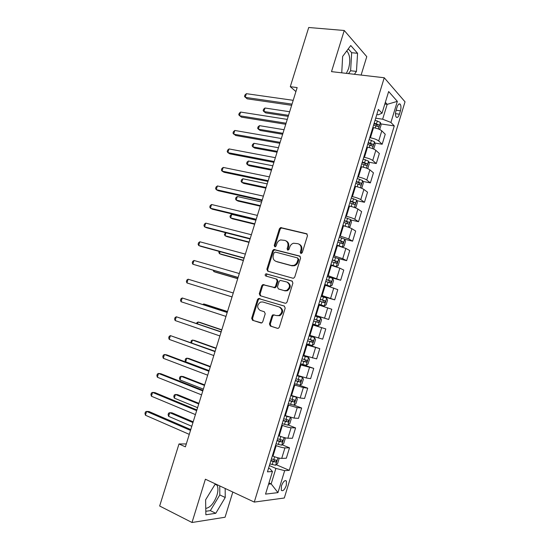 <?xml version="1.0" encoding="UTF-8"?>
<svg xmlns="http://www.w3.org/2000/svg" width="550" height="550" viewBox="0 0 550 550"><rect width="100%" height="100%" fill="white"/><g stroke="black" fill="none" stroke-linecap="round" stroke-linejoin="round"><path stroke-width="0.82" d="M300.905 253.557L302.252 252.691L307.498 235.661L306.556 233.709L280.617 227.569L279.386 228.793L274.23 245.451L274.849 246.799L275.33 246.792L276.148 245.946L276.822 243.788C277.509 241.794 278.781 240.501 280.631 239.917L284.879 240.405C287.492 241.388 288.454 243.451 287.781 246.599L287.107 248.779L287.746 250.14L289.066 249.288L289.74 247.101C290.428 245.121 291.686 243.829 293.528 243.217L297.949 243.698C300.609 244.702 301.606 246.792 300.933 249.968L300.252 252.175L300.905 253.557M205.755 508.427C210.327 507.561 214.06 503.174 216.954 495.254C218.261 490.779 218.254 487.403 216.941 485.121L216.095 484.213M286.323 485.43L286.44 481.064C284.859 479.882 283.188 481.511 281.428 485.946L281.298 490.311C282.899 491.487 284.577 489.857 286.323 485.43M346.672 51.019L347.222 51.48C350.061 55.344 350.515 61.043 348.583 68.585L346.397 73.363M269.438 323.991L270.332 326.047L277.413 328.329L278.396 328.261L279.324 327.168L285.196 308.096L284.274 306.048L258.466 298.506L257.455 299.633L251.68 318.278L252.539 320.299L261.779 322.933L262.728 321.832L265.217 313.775L264.33 311.747L260.184 310.447C256.747 307.801 256.864 305.009 260.528 302.067L262.811 301.964L279.242 306.982C282.755 309.567 282.714 312.379 279.111 315.432L276.595 315.583L272.903 314.772L271.941 315.886L269.438 323.991L270.249 324.211L271.143 326.26L277.729 328.391M361.109 75.068L366.774 56.65L344.245 30.491L331.512 71.638L384.244 77.756L254.279 502.081L205.397 479.208L192.005 522.5L159.658 506.014L178.991 443.967L185.398 446.841L297.165 87.581L290.29 86.68L295.921 91.575M344.245 30.491L308.722 27.5L290.29 86.68M292.854 278.204L293.7 278.163L294.772 276.987L300.609 258.026L299.674 256.046L273.769 249.473L272.614 250.669L266.867 269.218L267.747 271.171L292.854 278.204M292.909 283.023L287.059 302.046L286.062 303.174L285.141 303.229L260.157 295.701L259.284 293.714L261.752 285.752L262.804 284.604L274.471 287.464L275.516 286.309L277.166 280.981L276.265 278.994L265.801 276.018C264.887 275.316 264.935 274.587 265.946 273.831L291.988 281.016L292.909 283.023M397.066 107.106L396.021 110.522C395.257 113.465 395.312 115.651 396.186 117.095C397.306 118.037 398.379 117.074 399.396 114.214L400.428 110.832C401.197 107.889 401.136 105.689 400.249 104.232C399.142 103.304 398.083 104.259 397.066 107.106M384.244 77.756L405.027 101.819L284.309 498.004L254.279 502.081M376.812 114.565L378.304 114.778L382.023 113.197L378.386 109.422L267.458 471.845L272.456 471.501L269.981 468.786L268.579 468.174M382.023 113.197L388.651 91.534L397.348 101.365L390.919 122.437L382.642 119.206L375.705 118.188M380.744 123.894L394.274 125.922L390.919 122.437M394.274 125.922L289.272 470.326L284.666 470.649L277.963 492.621L265.533 494.12L272.456 471.501M192.005 522.5L225.067 517.234L232.822 492.044M186.306 443.939L178.991 443.967M384.835 104.012L387.186 104.335L385.344 102.334M382.642 119.206L387.186 104.335L397.348 101.365M268.957 482.928L271.164 483.911L275.901 468.414L269.376 465.582M282.164 444.799L289.506 447.831L286.337 458.212L281.717 458.397C279.496 458.322 276.588 457.572 272.993 456.136L272.353 455.861M289.506 447.831L284.928 447.899C282.714 447.783 279.812 447.019 276.21 445.603L275.571 445.335M288.097 424.937L295.584 427.9L292.428 438.261L287.884 438.219C285.691 438.061 282.789 437.291 279.187 435.902L278.541 435.634M295.584 427.9L291.081 427.749C288.901 427.549 286.007 426.766 282.397 425.397L281.751 425.136M294.002 405.123L301.654 408.018L298.499 418.351L294.03 418.089L284.714 415.463M301.654 408.018L297.22 407.639L287.918 404.986M299.035 385.041L307.711 388.176L304.562 398.489L300.169 398.007L290.874 395.326M307.711 388.176L303.353 387.578L294.078 384.876M300.52 363.825L313.754 368.383L310.613 378.668L306.288 377.967L297.028 375.244M313.754 368.383L300.218 364.815M306.501 344.279L319.784 348.631L316.649 358.896L303.16 355.204M319.784 348.631L306.343 344.802M312.476 324.775L325.799 328.921L322.671 339.164L309.279 335.204M325.799 328.921L312.455 324.83M315.336 315.425L328.68 319.481L315.384 315.26M328.68 319.481L331.801 309.258L318.553 304.899M321.282 295.982L334.682 299.839L321.475 295.35M334.682 299.839L337.789 289.637L324.644 285.017M327.951 276.788L340.663 280.239L327.559 275.488M340.663 280.239L343.771 270.064L339.838 268.159L330.715 265.183M338.236 258.534L346.631 260.679L342.732 258.672L333.623 255.674M346.631 260.679L349.731 250.532L345.868 248.414L336.772 245.389M344.74 239.284L352.591 241.168L348.762 238.947L339.673 235.902M352.591 241.168L355.678 231.041L351.89 228.711C349.993 227.679 347.188 226.703 343.482 225.789L342.815 225.637M350.797 219.959L358.531 221.698L354.777 219.264C352.887 218.199 350.089 217.216 346.383 216.322L345.716 216.171M358.531 221.698L361.618 211.592L357.899 209.048C356.022 207.934 353.231 206.944 349.518 206.078L348.844 205.934M356.826 200.674L364.464 202.269L360.772 199.629C358.916 198.474 356.125 197.478 352.413 196.625L351.739 196.488M364.464 202.269L367.538 192.184L363.887 189.434C362.044 188.238 359.26 187.227 355.541 186.402L354.867 186.271M362.842 181.424L370.377 182.889L366.761 180.029C364.925 178.798 362.147 177.781 358.421 176.976L357.748 176.853M370.377 182.889L373.45 172.824L369.868 169.861C368.053 168.589 365.276 167.558 361.543 166.781L360.869 166.657M368.83 162.209L376.283 163.542L372.735 160.476C370.927 159.17 368.156 158.132 364.423 157.369L363.749 157.252M376.283 163.542L379.349 153.505L375.836 150.329C374.041 148.974 371.277 147.929 367.538 147.194L366.864 147.077M374.797 143.028L382.174 144.244L378.696 140.972C376.915 139.583 374.151 138.524 370.411 137.809L369.731 137.699M382.174 144.244L385.234 134.228L381.789 130.845C380.022 129.415 377.266 128.349 373.519 127.655L372.838 127.552M268.579 484.165L271.164 483.911L277.963 492.621M276.203 464.702L289.272 470.326M275.901 468.414L284.666 470.649M354.393 74.291L356.462 71.411L357.576 53.295L350.756 45.526L342.636 56.444L341.749 72.82M215.359 483.869L205.611 499.819L205.865 514.773L215.772 513.301L225.225 497.509L225.184 488.469M348.535 73.611L350.611 70.751L351.67 52.704L348.26 48.881M351.67 52.704L357.576 53.295M350.611 70.751L356.462 71.411M205.803 511.273L210.347 510.634L219.814 494.938L219.746 485.918M210.347 510.634L215.772 513.301M219.814 494.938L225.225 497.509M301.166 253.584L301.682 250.333C302.342 247.397 301.496 245.355 299.124 244.2M286.021 240.886C288.372 242.007 289.211 244.035 288.551 246.964L288.021 250.167M307.182 234.073L281.387 227.968L280.156 229.192L275.014 245.816L275.144 246.826M300.218 256.341L274.56 249.831L273.398 251.027L267.671 269.534L268.132 271.281M298.066 259.263L297.413 257.881L275.303 252.058L273.996 252.904L273.288 255.186C272.607 258.308 273.556 260.384 276.134 261.415L291.225 265.492L293.782 265.396C295.522 264.743 296.704 263.478 297.351 261.587L298.066 259.263L298.822 259.607L297.694 258.005M298.822 259.607L298.107 261.931C297.468 263.814 296.278 265.079 294.546 265.726L291.995 265.829L276.925 261.745M276.478 279.077L277.056 279.297L277.949 281.277L276.306 286.605L275.268 287.753L263.608 284.893L262.563 286.041L260.102 293.989L260.741 295.879M292.401 281.222L267.286 274.127L266.75 274.141L266.289 276.155M284.219 290.586L286.557 290.469C290.345 287.444 290.448 284.625 286.866 282.006L280.177 280.376L279.111 281.538L277.461 286.873L278.369 288.881L285.003 290.868L287.341 290.751C291.122 287.732 291.225 284.921 287.643 282.308M279.001 289.107L278.369 288.881M285.003 290.868L279.153 289.163M274.471 314.923L273.707 315.012L272.738 316.126L270.249 324.211M276.595 315.583L279.902 315.673C283.498 312.627 283.546 309.815 280.032 307.237L279.242 306.982M284.474 306.13L259.284 298.767L258.273 299.894L252.505 318.512L253.371 320.526L261.168 323.043M379.699 129.525L381.047 125.118L380.373 122.423L375.093 120.182M289.651 111.739L264.983 108.013L263.883 111.533L265.664 112.887L288.207 116.38M373.622 124.988L378.297 126.768C379.143 126.651 379.349 126.039 378.895 124.933L374.192 123.124M374.027 123.674L376.798 124.616L377.156 125.971M264.983 108.013L263.587 109.237L263.147 110.639L263.883 111.533L288.53 115.335M292.016 104.129L245.211 97.35L246.366 93.679L293.205 100.32M291.651 105.311L247.149 98.821L244.496 96.456L244.956 94.992L246.366 93.679M373.677 149.05L375.155 144.396L374.461 141.769L369.16 139.576M284.054 129.724L259.469 125.647L258.363 129.174L260.171 130.46L282.645 134.269M367.682 144.396L372.371 146.142C373.216 146.018 373.422 145.406 372.989 144.32L368.252 142.526M368.101 143.021L370.906 143.969L371.229 145.338M259.469 125.647L258.087 126.83L257.647 128.239L258.363 129.174L282.934 133.32M367.393 168.506L367.833 168.362L369.249 163.721L368.534 161.157L363.206 159.012M278.451 147.744L253.949 143.316L252.842 146.85L254.671 148.067L277.062 152.192M361.728 163.845L366.431 165.564C367.276 165.426 367.489 164.821 367.07 163.749L362.306 161.975M362.168 162.415L365.001 163.371L365.289 164.746M253.949 143.316L252.581 144.458L252.134 145.867L252.842 146.85L277.331 151.353M361.109 188.038L361.907 187.736L363.33 183.081L362.594 180.593L357.246 178.496M272.834 165.797L248.414 161.019L247.308 164.567L249.164 165.708L271.48 170.156M355.761 183.336L360.477 185.034C361.322 184.883 361.536 184.278 361.137 183.219L356.338 181.466M356.221 181.851L359.081 182.813L359.336 184.202M248.414 161.019L247.053 162.119L246.613 163.536L247.308 164.567L271.707 169.414M286.082 123.221L239.436 115.734L240.591 112.056L287.272 119.398M285.746 124.286L241.402 117.129L238.741 114.792L239.202 113.321L240.591 112.056M280.129 142.347L233.654 134.159L234.816 130.467L281.318 138.517M279.833 143.296L235.647 135.479L232.973 133.162L233.434 131.691L234.816 130.467M274.168 161.514L227.858 152.618L229.02 148.926L275.357 157.678M273.907 162.353L229.879 153.863L227.858 152.618L227.191 151.573L227.659 150.102L229.02 148.926M354.832 207.625L355.974 207.157L357.397 202.489L356.641 200.062L351.271 198.021M349.786 206.133L348.872 205.844M267.204 183.893L242.866 178.764L241.759 182.311L243.636 183.384L265.877 188.155M349.786 202.874L354.509 204.538C355.355 204.38 355.575 203.775 355.19 202.73L350.357 200.998M350.254 201.327L353.148 202.304L353.361 203.699M242.866 178.764L241.526 179.816L241.079 181.232L241.759 182.311L266.076 187.516M268.187 180.73L222.056 171.119L223.218 167.42L269.383 176.88M267.967 181.445L224.097 172.281L222.056 171.119L221.403 170.026L221.863 168.547L223.218 167.42M348.562 227.274L350.027 226.614L351.457 221.939L350.673 219.581L345.276 217.594M346.335 226.545L342.877 225.431M261.559 202.029L237.311 196.536L236.197 200.097L238.102 201.094L260.267 206.188M343.791 222.454L348.535 224.091C349.374 223.919 349.601 223.321 349.229 222.289L344.369 220.571M344.279 220.853L347.201 221.829L347.38 223.245M237.311 196.536L235.978 197.553L235.538 198.969L236.197 200.097L260.432 205.659M342.293 246.978L344.066 246.118L345.496 241.436L344.692 239.14L339.274 237.201M338.862 245.926L336.806 245.272M342.279 246.971L336.868 245.059M255.908 220.192L231.742 214.349L230.629 217.917L232.561 218.838L254.643 224.262M337.782 242.076L342.54 243.684L343.255 241.89L338.36 240.192M338.291 240.419L341.241 241.402L341.378 242.832M231.742 214.349L230.423 215.318L229.976 216.741L230.629 217.917L254.781 223.836M330.798 264.894L336.298 266.599L338.092 265.671L339.522 260.975L338.697 258.741L333.259 256.864M336.298 266.599L330.853 264.736M225.988 232.767L225.046 235.771L226.999 236.624L249.012 242.371M331.767 261.745L336.538 263.319L337.267 261.532L332.344 259.854M332.289 260.026L335.266 261.016L335.363 262.467M225.528 232.65L224.407 234.554L225.046 235.771L249.109 242.048M324.782 284.556L330.282 286.261L332.104 285.257L333.541 280.555L332.688 278.389L327.229 276.561M330.282 286.261L324.816 284.453M220.083 251.646L219.457 253.667L221.437 254.444L243.368 260.514M325.731 281.456L330.516 283.002L331.265 281.215L326.315 279.558M326.274 279.675L329.278 280.672L329.319 282.157M219.147 251.391L218.831 252.395L219.457 253.667L243.43 260.301M318.752 304.267L324.259 305.972L326.102 304.893L327.539 300.176L326.673 298.079L321.186 296.306M324.259 305.972L318.766 304.212M214.17 270.572L213.847 271.597L215.854 272.298L237.71 278.699M319.688 301.207L324.486 302.734L325.249 300.946L320.265 299.31M320.244 299.372L323.276 300.376L323.256 301.895M213.256 270.304L213.847 271.597L237.744 278.589M262.199 199.98L216.232 189.661L217.401 185.948L263.395 196.13M262.013 200.585L218.309 190.747L216.232 189.661L215.593 188.512L216.061 187.034L217.401 185.948M256.197 219.278L210.403 208.237L211.571 204.518L257.393 215.414M256.046 219.759L212.499 209.248L210.403 208.237L209.777 207.041L210.244 205.556L211.571 204.518M250.181 238.617L204.559 226.861L205.728 223.128L251.384 234.747M250.064 238.982L206.683 227.782L204.559 226.861L203.947 225.61L204.414 224.125L205.728 223.128M244.152 257.998L198.701 245.513L199.87 241.78L245.355 254.121M244.076 258.246L200.86 246.359L198.701 245.513L198.11 244.214L198.577 242.722L199.87 241.78M238.109 277.427L192.83 264.213L194.006 260.473L239.312 273.536M238.067 277.551L192.83 264.213L192.252 262.859L192.72 261.367L194.006 260.473M312.702 324.019L318.216 325.724L320.086 324.569L321.53 319.846L320.636 317.817L315.129 316.092M210.265 290.187L232.038 296.924L210.265 290.187M313.624 321.007L318.443 322.499L319.22 320.719L314.208 319.103L317.261 320.121L317.13 321.722M188.127 279.201L186.856 280.046L186.388 281.545L186.952 282.947L232.052 296.897L186.952 282.947L188.127 279.201L233.262 292.992M306.625 343.874L312.166 345.517L314.057 344.293L315.507 339.556L314.586 337.597L309.059 335.926M314.586 337.597L309.072 335.885M227.494 311.527L205.782 304.528L203.734 303.957L203.493 304.734M307.553 340.849L312.386 342.313L313.177 340.532L308.137 338.944M313.177 340.532L311.231 339.907C311.671 340.924 311.376 341.502 310.344 341.653L307.567 340.801M227.473 311.609L203.734 303.957L202.806 304.514M227.226 312.4L182.236 297.969L227.198 312.496M181.06 301.723L180.51 300.272L180.978 298.767L182.236 297.969L181.06 301.723L225.981 316.401M300.541 363.763L306.103 365.358L308.014 364.059L309.464 359.308L308.529 357.418L302.974 355.802M308.529 357.418L303.002 355.712M221.808 329.814L200.173 322.486L198.096 321.991L197.539 323.771M301.462 360.738L306.309 362.175L307.12 360.394L302.046 358.827M305.257 359.803C305.566 360.814 305.243 361.371 304.274 361.481L301.496 360.635M221.746 330.007L198.096 321.991L196.852 322.699L196.618 323.455M221.183 331.822L176.33 316.779L221.114 332.042M175.147 320.54L174.618 319.034L175.093 317.529L176.33 316.779L175.147 320.54L219.897 335.954M294.436 383.707L300.018 385.248L301.964 383.866L303.414 379.108L302.452 377.286L296.876 375.726M302.452 377.286L296.924 375.574M216.109 348.143L194.556 340.478L192.452 340.058L191.579 342.849M295.364 380.669L300.224 382.078L301.043 380.297L295.948 378.757M299.241 379.754L298.196 381.349L295.412 380.511M216.012 348.439L192.452 340.058L191.221 340.718L190.933 342.616M215.126 351.292L170.417 335.624L215.022 351.629M169.228 339.398L168.713 337.837L169.187 336.332L170.417 335.624L169.228 339.398L213.799 355.547M288.317 403.686L293.927 405.178L295.893 403.721L297.351 398.949L296.368 397.196L290.764 395.691M296.368 397.196L295.728 396.962M293.879 396.385L290.826 395.484M210.389 366.506L188.918 358.504L186.794 358.16L185.659 361.783L209.117 370.611M289.252 400.647L294.126 402.022L294.958 400.242L289.836 398.729M293.198 399.74L292.105 401.266L289.314 400.428M210.265 366.912L186.794 358.16L185.57 358.779L185.116 360.229L185.659 361.783M209.055 370.796L166.801 354.894L164.484 354.516L208.911 371.257M163.302 358.297L162.8 356.682L163.274 355.169L164.484 354.516L163.302 358.297L207.694 375.189M288.819 416.907L284.639 415.704M290.386 417.361L291.273 418.839L289.809 423.617L287.822 425.15L282.191 423.72M204.669 384.911L183.274 376.571L181.122 376.303L179.988 379.933L203.356 389.132M283.119 420.668L288.014 422.015L288.86 420.234L283.711 418.749M287.127 419.76L286 421.224L283.202 420.399M204.504 385.426L181.122 376.303L179.912 376.881L179.458 378.331L179.988 379.933M202.971 390.349L160.889 373.739L158.544 373.443L202.792 390.933M157.355 377.231L156.867 375.567L157.348 374.055L158.544 373.443L157.355 377.231L201.568 394.873M279.861 436.171L278.506 435.758M284.453 437.628L285.182 438.769L283.718 443.561L281.696 445.17L276.045 443.788M198.928 403.349L177.616 394.673L175.436 394.481L174.302 398.118L197.581 407.688M276.98 440.736L281.882 442.056L282.748 440.275L277.571 438.811M281.029 439.828L279.881 441.231L277.076 440.406M198.736 403.975L175.436 394.481L174.247 395.01L173.793 396.467L174.302 398.118M278.527 457.944L279.077 458.748L277.606 463.547L275.564 465.231L269.885 463.911M193.181 421.829L171.951 412.816L169.744 412.692L168.603 416.343L191.792 426.284M270.82 460.852L275.743 462.138L276.623 460.357L271.411 458.92M274.918 459.938L273.749 461.278L270.944 460.46M192.954 422.565L169.744 412.692L168.561 413.181L168.108 414.638L168.603 416.343M196.879 409.942L154.963 392.624L152.591 392.411L196.659 410.651M151.401 396.213L150.927 394.487L151.401 392.975L152.591 392.411L151.401 396.213L195.429 414.597M190.768 429.584L149.029 411.551L146.623 411.421L190.513 430.409M145.427 415.229L144.973 413.456L145.454 411.936L146.623 411.421L145.427 415.229L189.282 434.369M272.993 456.136L276.21 445.603M279.187 435.902L282.397 425.397M285.361 415.711L288.571 405.233M291.528 395.567L294.724 385.117M297.674 375.471L300.871 365.042M303.813 355.424L306.996 345.015M309.932 335.418L313.115 325.029M316.044 315.459L319.213 305.092M322.142 295.543L325.304 285.202M328.219 275.667L331.375 265.354M334.29 255.839L337.439 245.548M340.34 236.06L343.482 225.789M346.383 216.322L349.518 206.078M352.413 196.625L355.541 186.402M358.421 176.976L361.543 166.781M364.423 157.369L367.538 147.194M370.411 137.809L373.519 127.655M378.696 140.972L381.789 130.845M372.735 160.476L375.836 150.329M366.761 180.029L369.868 169.861M360.772 199.629L363.887 189.434M354.777 219.264L357.899 209.048M348.762 238.947L351.89 228.711M342.732 258.672L345.868 248.414M336.696 278.444L339.838 268.159M330.639 298.258L333.788 287.952M324.576 318.12L327.731 307.787M318.491 338.023L321.654 327.669M312.4 357.974L315.569 347.593M306.288 377.967L309.464 367.565M300.169 398.007L303.353 387.578M294.03 418.089L297.22 407.639M287.884 438.219L291.081 427.749M281.717 458.397L284.928 447.899M396.11 110.234L400.428 110.832M395.484 113.664L399.396 114.214M301.682 250.333L300.933 249.968M287.877 249.136L287.107 248.779M288.551 246.964L287.781 246.599M275.014 245.816L274.23 245.451M280.156 229.192L279.386 228.793M282.019 227.961L281.249 227.562M307.113 234.011L306.556 233.709M301.001 252.532L300.252 252.175M267.671 269.534L266.867 269.218M273.398 251.027L272.614 250.669M275.254 249.817L274.471 249.459M300.094 256.245L299.674 256.046M291.995 265.829L291.225 265.492M298.107 261.931L297.351 261.587M260.102 293.989L259.284 293.714M262.563 286.041L261.752 285.752M264.406 284.866L263.601 284.57M274.429 287.788L273.639 287.499M276.306 286.605L275.516 286.309M277.949 281.277L277.166 280.981M267.286 274.127L266.482 273.811M272.738 316.126L271.941 315.886M253.371 320.526L252.539 320.299M252.505 318.512L251.68 318.278M258.273 299.894L257.455 299.633M260.116 298.732L259.298 298.464M271.143 326.26L270.332 326.047M378.414 128.968L380.394 122.492M376.461 123.853L377.362 120.911M375.196 127.985L375.891 125.716M376.743 124.589L378.861 124.905M372.433 148.528L374.481 141.838M370.521 143.254L371.429 140.305M369.215 147.537L369.951 145.124M370.824 143.935L372.934 144.279M366.438 168.135L368.548 161.226M364.574 162.704L365.482 159.741M363.213 167.145L364.004 164.567M364.897 163.322L367.001 163.701M360.429 187.784L362.608 180.654M358.614 182.188L359.521 179.224M357.204 186.787L358.043 184.058M358.951 182.751L361.047 183.157M354.413 207.474L356.654 200.124M352.639 201.719L353.547 198.749M351.182 206.477L352.062 203.596M352.997 202.221L355.087 202.661M348.377 227.205L350.694 219.643M346.651 221.292L347.559 218.316M345.159 226.153L346.074 223.176M347.022 221.739L349.106 222.214M342.341 246.957L344.712 239.195M340.649 240.907L341.564 237.923M339.157 245.781L340.072 242.798M341.041 241.299L343.118 241.801M336.339 266.571L338.718 258.803M334.634 260.569L335.548 257.579M333.142 265.451L334.056 262.46M335.046 260.899L337.116 261.436M330.33 286.234L332.709 278.444M328.604 280.273L329.519 277.276M327.106 285.168L328.027 282.171M329.038 280.548L331.1 281.112M324.308 305.944L326.693 298.134M322.561 300.025L323.482 297.021M321.062 304.927L321.984 301.923M323.008 300.238L325.064 300.836M318.264 325.696L320.657 317.866M316.504 319.818L317.426 316.807M315.006 324.734L315.927 321.716M316.972 319.969L319.021 320.602M312.214 345.489L314.614 337.645M310.441 339.653L311.362 336.634M308.928 344.582L309.856 341.564M310.344 341.653L312.386 342.313M306.151 365.331L308.55 357.466M304.356 359.535L305.284 356.51M302.844 364.471L303.772 361.446M304.274 361.481L306.309 362.175M300.073 385.213L302.479 377.334M298.258 379.459L299.186 376.427M296.746 384.409L297.674 381.377M298.196 381.349L300.224 382.078M293.975 405.137L296.388 397.244M292.153 399.431L293.081 396.392M290.634 404.394L291.562 401.349M292.105 401.266L294.126 402.022M287.87 425.109L290.256 417.319M286.028 419.451L286.956 416.405M284.508 424.421L285.436 421.376M286 421.224L288.014 422.015M281.751 445.129L284.075 437.532M279.888 439.512L280.803 436.514M278.362 444.489L279.297 441.437M279.881 441.231L281.882 442.056M275.619 465.19L277.881 457.786M273.735 459.614L274.608 456.768M272.209 464.606L273.144 461.546M273.749 461.278L275.743 462.138M215.112 484.268L216.941 485.121M285.292 480.556L286.44 481.064M346.39 51.398L347.222 51.48M398.867 104.046L400.249 104.232M281.387 227.968L280.617 227.569M274.56 249.831L273.769 249.473M294.546 265.726L293.782 265.396M263.608 284.893L262.804 284.604M275.268 287.753L274.471 287.464M266.75 274.141L265.946 273.831M287.341 290.751L286.557 290.469M273.707 315.012L272.903 314.772M279.902 315.673L279.111 315.432M259.284 298.767L258.466 298.506M376.798 124.616L378.895 124.933M370.906 143.969L372.989 144.32M365.001 163.371L367.07 163.749M359.081 182.813L361.137 183.219M353.148 202.304L355.19 202.73M347.201 221.829L349.229 222.289M341.241 241.402L343.255 241.89M335.266 261.016L337.267 261.532M329.278 280.672L331.265 281.215M323.276 300.376L325.249 300.946M317.261 320.114L319.22 320.719M306.13 360.058L307.12 360.394M300.376 380.057L301.043 380.297M294.429 400.043L294.958 400.242M288.406 420.056L288.86 420.234M282.336 440.103L282.748 440.275M276.244 460.192L276.623 460.357"/></g></svg>
